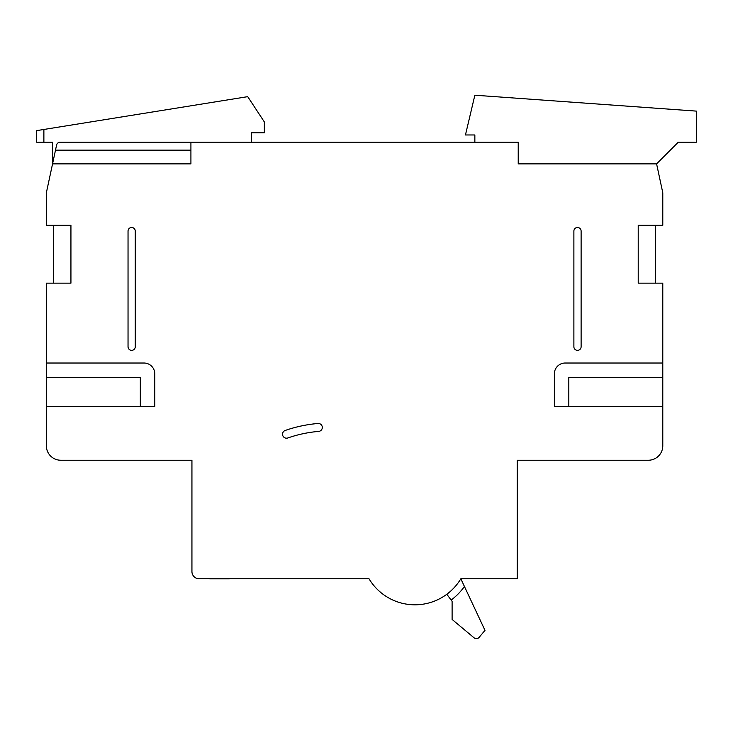<?xml version="1.0" encoding="UTF-8"?>
<svg xmlns="http://www.w3.org/2000/svg" width="733" height="733" viewBox="0 0 733 733"><rect width="100%" height="100%" fill="white"/><g stroke="black" fill="none" stroke-linecap="round" stroke-linejoin="round"><path stroke-width="1.1" d="M446.828 594.261L452.105 601.372L452.105 619.449L474.049 637.792A3.61 3.61 0 0 0 479.144 637.334L484.989 630.353L460.828 578.786L517.214 578.786L517.214 460.242L648.329 460.242A14.458 14.458 0 0 0 662.788 445.783L662.788 406.384L554.368 406.384L554.368 373.857A10.839 10.839 0 0 1 565.207 363.018L662.788 363.018L662.788 283.149L638.214 283.149L638.214 225.315L662.788 225.315L662.788 192.788L656.594 163.88L518.222 163.88L656.594 163.88L678.282 142.193L696.35 142.193L696.35 111.114L474.856 95.208L465.455 134.964L474.856 134.964L474.856 142.193L518.222 142.193L518.222 163.88L518.222 142.193L60.124 142.193A3.61 3.61 0 0 0 56.588 145.052L52.556 163.88L190.919 163.88L190.919 142.193M209.684 578.859L210.215 578.786M282.535 434.22A3.977 3.977 0 0 0 287.822 437.968A126.131 126.131 0 0 1 318.663 431.407A3.977 3.977 0 0 0 322.291 427.119A3.977 3.977 0 0 0 317.994 423.491A134.084 134.084 0 0 0 285.201 430.463A3.977 3.977 0 0 0 282.535 434.22M46.353 406.384L154.782 406.384L154.782 373.857A10.839 10.839 0 0 0 143.943 363.018L46.353 363.018L46.353 445.783A14.458 14.458 0 0 0 60.812 460.242L191.936 460.242L191.936 571.557A7.229 7.229 0 0 0 199.165 578.786L369.029 578.786A53.491 53.491 0 0 0 460.828 578.786M655.559 225.315L655.559 283.149M662.788 363.018L662.788 406.384M53.582 225.315L53.582 283.149M46.353 363.018L46.353 283.149L70.936 283.149L70.936 225.315L46.353 225.315L46.353 192.788L52.556 163.88L52.556 142.193L36.65 142.193L36.65 130.63L36.65 142.193M581.113 346.755A3.61 3.61 0 0 1 577.494 350.365A3.61 3.61 0 0 1 573.884 346.755L573.884 231.097A3.61 3.61 0 0 1 577.494 227.487A3.61 3.61 0 0 1 581.113 231.097L581.113 346.755M128.037 346.755A3.61 3.61 0 0 0 131.647 350.365A3.61 3.61 0 0 0 135.266 346.755L135.266 231.097A3.61 3.61 0 0 0 131.647 227.487A3.61 3.61 0 0 0 128.037 231.097L128.037 346.755M662.788 377.477L568.817 377.477L568.817 406.384M46.353 377.477L140.324 377.477L140.324 406.384M464.429 586.473A60.72 60.72 0 0 1 451.134 600.061M55.497 150.146L190.919 150.146M344.611 578.786L229.356 578.786M229.356 578.859L210.215 578.859M36.65 130.63L43.879 129.466L43.879 142.193M251.327 142.193L251.327 132.792L264.347 132.792L264.347 121.953L247.717 96.655L43.879 129.466M199.165 578.786L209.684 578.786L199.165 578.786M191.936 460.242L122.255 460.242L191.936 460.242M71.66 460.242L60.812 460.242L71.66 460.242M517.214 460.242L586.895 460.242L517.214 460.242M637.49 460.242L648.329 460.242L637.49 460.242M452.105 619.449L474.049 637.792L452.105 619.449M234.798 578.786L318.012 578.786"/></g></svg>
